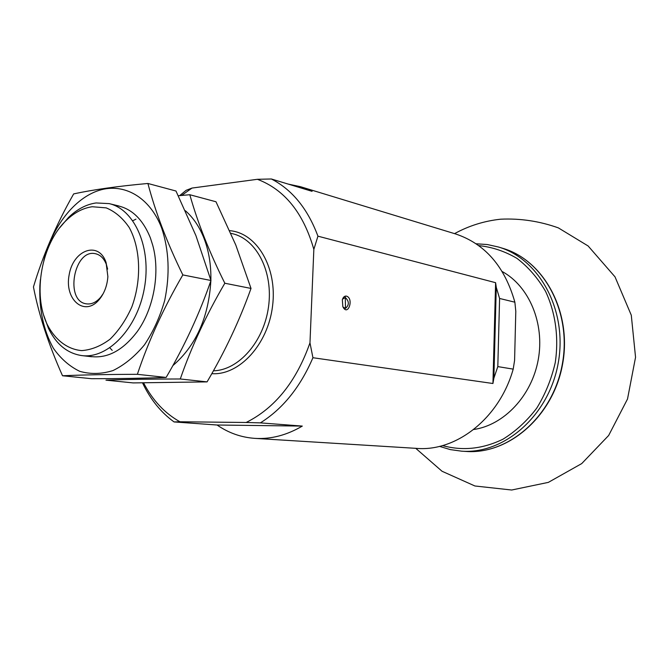 <?xml version="1.0" encoding="UTF-8"?>
<svg xmlns="http://www.w3.org/2000/svg" width="669" height="669" viewBox="0 0 669 669"><rect width="100%" height="100%" fill="white"/><g stroke="black" fill="none" stroke-linecap="round" stroke-linejoin="round"><path stroke-width="1" d="M309.973 342.846L312.933 357.723C300.264 387.167 282.744 408.884 260.375 422.875L246.15 422.482C275.076 408.04 296.35 381.497 309.973 342.846L313.845 249.378C303.417 212.976 284.609 189.62 257.398 179.3L271.371 178.983L312.089 191.342L300.456 186.693L288.172 184.084M181.633 195.448L192.011 188.064L257.398 179.3M246.15 422.482L179.961 421.771C164.766 413.308 152.641 400.355 143.592 382.902M179.693 195.624L186.116 190.322L192.011 188.064M271.371 178.983C292.194 189.728 307.715 208.795 317.934 236.174L495.604 282.694L496.273 287.31L499.592 298.466L514.871 302.196C504.752 266.479 484.958 243.717 455.48 233.916L300.456 186.693M312.933 357.723L492.936 383.504L493.873 378.169L497.811 366.604L513.198 369.129C499.559 418.025 456.475 451.767 416.72 448.389L254.981 438.379C270.928 439.332 286.7 435.235 302.304 426.086L217.082 425.016C228.581 432.968 241.208 437.426 254.981 438.379M260.375 422.875L302.304 426.086M179.961 421.771L174.065 421.93L217.082 425.016M174.065 421.93C160.886 412.38 150.383 399.376 142.547 382.911M317.934 236.174L313.845 249.378M513.198 369.129L514.586 360.407L515.799 311.302L514.871 302.196M345.254 296.133L345.505 308.409M92.222 206.738L106.195 207.875C115.118 211.563 122.787 218.102 129.209 227.51C140.657 248.333 141.795 279.918 131.818 306.946C126.04 319.857 118.798 330.595 110.084 339.166C100.86 346.082 91.402 349.887 81.718 350.606C67.51 349.394 55.293 340.053 47.382 324.808C32.329 294.31 41.47 243.717 66.239 220.427C74.309 212.617 82.973 208.059 92.222 206.738M107.876 276.581C107.216 285.588 104.364 293.214 99.338 299.436C84.779 317.29 64.174 299.754 69.15 274.842C73.197 249.771 98.644 240.547 106.037 262.373L107.876 276.581M59.675 227.828L68.455 217.534C77.027 209.23 86.234 204.371 96.085 202.95L109.172 203.619C134.879 209.414 151.763 248.241 144.337 288.431C137.229 328.68 107.826 359.136 81.71 355.574C67.301 353.391 56.213 344.301 48.444 328.287L43.819 315.576M103.185 293.674L100.601 297.329C96.236 302.338 91.528 304.512 86.477 303.851C64.366 301.385 73.958 248.308 95.533 253.735C100.492 254.881 104.138 258.569 106.48 264.79L107.625 269.114M346.408 296.108C344.552 295.874 343.189 297.086 342.344 299.737L342.829 306.653C347.913 317.19 354.286 298.307 346.408 296.108M492.936 383.504L495.604 282.694M493.873 378.169L496.273 287.31M497.811 366.604L499.592 298.466M342.98 306.979L345.455 308.417C349.335 305.014 349.277 301.368 345.304 297.488L342.528 299.16M502.235 271.555C529.087 286.19 544.867 323.395 538.252 359.613C531.771 395.856 503.966 425.183 473.694 429.498M189.812 194.729L215.987 201.762L235.789 245.021L251.017 288.431C239.519 320.618 224.859 351.769 207.064 381.89L133.156 382.911L105.97 380.159C125.939 379.407 150.709 379.014 180.287 378.98C191.317 347.06 206.169 315.149 224.834 283.238C209.414 252.347 197.74 222.844 189.812 194.729L178.305 195.749M132.947 378.345L146.402 378.052M172.828 365.642C195.984 345.672 208.653 317.415 210.852 280.855M210.869 280.119C211.153 264.698 208.812 250.649 203.861 237.955C199.303 226.565 193.132 217.484 185.346 210.718M135.941 219.164L132.83 220.72M109.858 347.838L112.225 350.38M224.834 283.238L251.017 288.431M180.287 378.98L207.064 381.89M147.908 183.473L175.98 191.016L195.942 235.68L210.978 280.495C199.412 313.912 184.46 346.233 166.129 377.441C143.81 378.269 118.973 378.696 91.62 378.704L62.518 375.761C82.354 374.891 107.299 374.406 137.371 374.314C148.426 341.173 163.571 308.041 182.829 274.917C167.166 242.931 155.526 212.449 147.908 183.473C118.154 186.149 93.401 189.628 73.657 193.918C56.179 224.642 42.783 255.658 33.45 286.959C38.819 314.748 48.511 344.351 62.518 375.761M40.408 279.5L39.872 285.68C39.053 309.688 43.569 330.561 53.403 348.298C60.754 358.693 69.501 366.361 79.661 371.295C90.39 374.389 101.504 374.147 113.002 370.559C124.375 365.006 134.862 356.435 144.471 344.836C153.201 331.757 159.941 316.972 164.691 300.498C170.068 274.415 169.065 250.273 161.681 228.07C149.839 197.112 124.041 182.553 99.229 190.331C74.368 198.141 52.491 226.49 43.853 260.425M86.744 355.808C104.933 359.947 121.716 351.944 137.095 331.807C153.786 308.927 160.368 272.534 152.733 245.264L150.391 237.93C142.346 218.077 130.204 207.156 113.964 205.157M182.829 274.917L210.978 280.495M137.371 374.314L166.129 377.441M229.701 230.671C256.854 232.854 277.484 267.508 272.567 305.984C268.01 344.485 239.134 375.669 211.797 373.653M230.864 233.314L232.595 233.732C256.737 239.293 273.462 272.049 268.503 306.904C263.803 341.784 238.499 370.367 213.403 370.802M502.812 248.333C543.805 260.216 571.953 312.03 562.345 363.969C553.171 415.984 508.666 454.661 466.109 451.45C508.984 454.636 553.447 415.901 562.612 364.011C572.187 312.197 544.098 260.35 502.812 248.333L498.522 247.028C539.624 258.945 567.847 311.001 558.189 363.217C548.956 415.508 504.301 454.393 461.635 451.174L466.109 451.45M476.119 243.792L487.417 244.553L498.522 247.028L487.4 244.545L476.085 243.767M478.678 245.59C492.167 247.012 504.944 251.285 517.02 258.418C528.359 267.107 537.884 278.112 545.595 291.425C555.546 312.674 558.983 337.703 555.237 362.682C551.465 379.106 545.294 394.275 536.705 408.199C526.946 420.985 515.699 431.321 502.963 439.207C482.734 448.991 462.588 451.115 442.535 445.579M47.382 324.808L48.444 328.287M66.239 220.427L68.455 217.534M81.71 355.574L91.678 356.753M109.172 203.619L118.915 205.993M106.48 264.79L106.037 262.373M100.601 297.329L99.338 299.436M439.474 446.374L450.346 449.61L461.635 451.174M415.758 448.33L442.042 471.26L474.923 485.987L511.676 490.017L548.354 482.374L581.729 463.584L608.656 435.477L627.514 399.017L635.55 357.271L631.285 315.199L615.012 276.849L588.126 245.975L558.347 227.878C539.582 221.18 520.382 218.286 500.738 219.189C484.314 220.946 468.919 225.762 454.552 233.632"/></g></svg>
